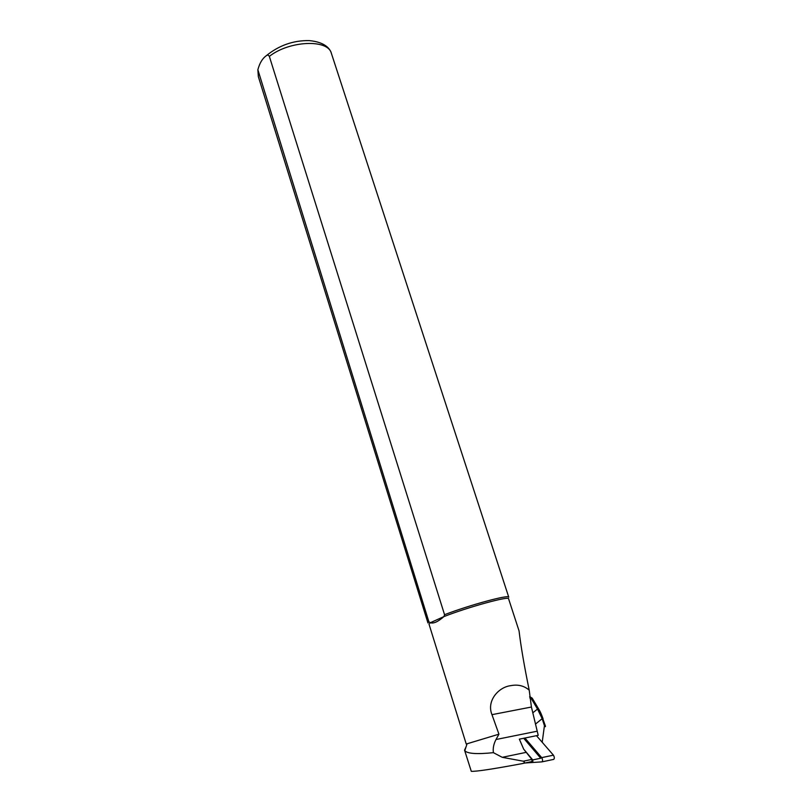 <?xml version="1.0" encoding="UTF-8"?>
<svg xmlns="http://www.w3.org/2000/svg" width="812" height="812" viewBox="0 0 812 812"><rect width="100%" height="100%" fill="white"/><g stroke="black" fill="none" stroke-linecap="round" stroke-linejoin="round"><path stroke-width="1.22" d="M522.319 763.574L532.022 761.524L531.87 759.413L523.669 749.131L519.355 739.153L538.214 735.327L531.424 707.029L529.211 690.159C524.105 685.734 517.934 684.242 510.697 685.663C498.436 687.125 486.347 700.989 491.97 714.661L498.933 734.18L466.24 744.036L429.01 624.144L430.38 622.702C433.476 623.829 437.983 621.789 443.9 616.602L444.56 614.704L269.34 56.383C268.356 54.881 267.25 54.729 266.021 55.926C262.367 58.566 259.647 63.174 257.861 69.73L428.888 621.799L430.38 622.702L443.9 616.602C467.925 607.143 509.347 595.795 508.576 598.759L519.051 630.883C520.878 646.311 524.268 666.073 529.211 690.159M498.933 734.18L496.01 739.509C493.666 743.954 492.793 748.339 493.391 752.663L502.252 757.322L523.314 761.209C525.131 762.163 524.704 762.976 522.045 763.635C493.036 769.045 476.116 771.613 471.285 771.319L464.545 750.136L466.058 746.847M493.391 752.663C476.918 754.368 467.387 753.709 464.799 750.674L464.555 750.136M266.021 55.926C278.82 45.452 293.213 40.336 309.189 40.6C325.033 42.051 330.119 48.801 331.367 53.318L508.759 597.185C509.459 594.242 469.316 605.113 444.56 614.704M428.888 621.799L427.954 622.977L258.338 76.622L257.861 69.73M532.195 698.137L529.647 696.676M532.327 698.361L538.874 709.363L537.514 709.059L530.845 697.833L529.8 697.944M543.116 743.325L542.213 742.148L544.436 725.695L542.172 718.671L537.514 709.059L532.784 712.834M545.136 725.898L545.39 726.689L544.436 725.695M539.006 709.576L538.874 709.363C538.376 708.653 540.315 710.997 543.076 718.793L542.172 718.671L535.433 724.121M542.923 719.067L545.471 726.182M523.669 749.131L532.743 759.91L532.885 762.032L527.039 762.58M523.71 738.27L540.731 758.235L532.743 759.91M524.928 738.017L541.685 757.637C542.751 759.596 542.842 761.006 541.98 761.869L525.1 762.986M536.458 735.682L553.429 755.17C554.505 757.119 554.606 758.52 553.713 759.382L542.061 761.849M491.97 714.661L531.424 707.029M496.01 739.509L537.097 731.226M502.252 757.322L525.973 752.399M523.314 761.209L531.87 759.413M331.367 53.318C328.149 38.986 289.356 40.519 269.34 56.383M258.003 71.781L258.338 76.622M553.429 755.17L541.685 757.637M467.022 743.904L464.799 750.674M530.003 696.797L532.195 698.147"/></g></svg>
